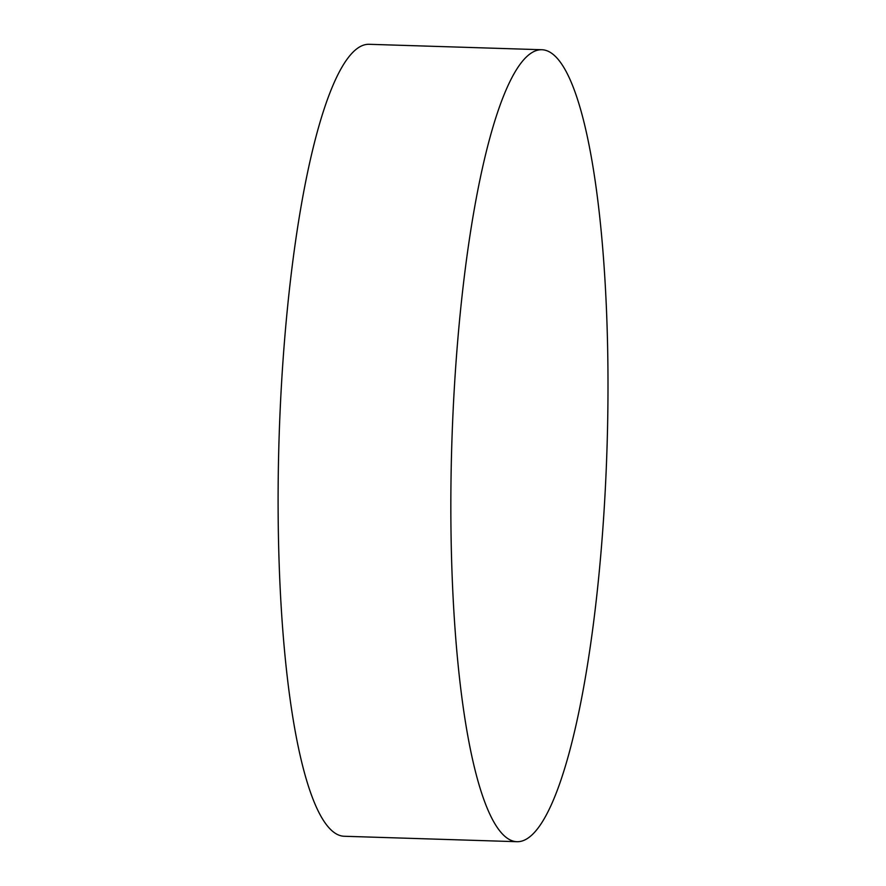 <?xml version="1.0" encoding="UTF-8"?>
<svg xmlns="http://www.w3.org/2000/svg" width="886" height="886" viewBox="0 0 886 886"><rect width="100%" height="100%" fill="white"/><g stroke="black" fill="none" stroke-linecap="round" stroke-linejoin="round"><path stroke-width="1.33" d="M526.705 56.671A396.175 77.625 -88.2 0 1 541.878 49.738A396.175 77.625 -88.2 0 1 607.851 409.853A396.175 77.625 -88.2 0 1 532.143 834.767A396.175 77.625 -88.2 0 1 516.97 841.7A396.175 77.625 -88.2 0 1 450.996 481.585A396.175 77.625 -88.2 0 1 526.705 56.671M516.97 841.7L344.222 836.262A396.175 77.625 -88.2 0 1 278.149 514.124A396.175 77.625 -88.2 0 1 353.968 51.233A396.175 77.625 -88.2 0 1 369.141 44.3L541.878 49.738"/></g></svg>
